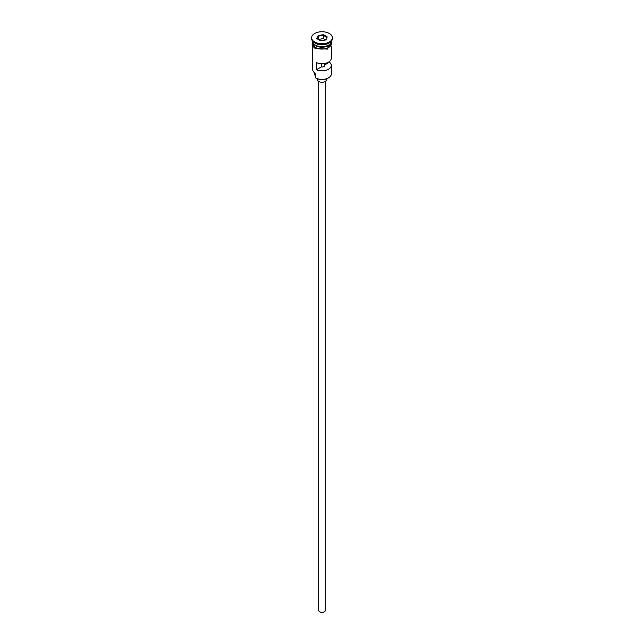 <?xml version="1.0" encoding="UTF-8"?>
<svg xmlns="http://www.w3.org/2000/svg" width="644" height="644" viewBox="0 0 644 644"><rect width="100%" height="100%" fill="white"/><g stroke="black" fill="none" stroke-linecap="round" stroke-linejoin="round"><path stroke-width="0.97" d="M328.416 77.908A8.863 5.12 180 0 1 328.271 77.996A8.863 5.12 180 0 1 315.729 77.996L315.423 77.819A9.298 5.369 0 0 0 328.577 77.819A9.298 5.369 0 0 0 331.298 74.02L331.298 65.447A9.298 5.369 0 0 0 329.438 62.218L329.438 61.518M315.729 77.996L315.544 73.416M325.284 81.41L325.284 610.464A3.284 1.892 180 0 1 323.256 612.211A3.284 1.892 180 0 1 319.682 611.8A3.284 1.892 180 0 1 318.716 610.464L318.716 81.41M326.379 78.826L326.379 79.735A4.379 2.528 180 0 1 323.674 82.07A4.379 2.528 180 0 1 318.909 81.522A4.379 2.528 180 0 1 317.621 79.735L317.621 78.826M312.702 41.321L312.702 41.321A9.298 5.369 0 0 0 315.423 45.112A9.298 5.369 0 0 0 325.558 46.279A9.298 5.369 0 0 0 331.298 41.321L331.298 41.321M312.71 41.586A9.298 5.369 0 0 0 312.702 41.852A9.298 5.369 0 0 0 315.423 45.652A9.298 5.369 0 0 0 325.558 46.819A9.298 5.369 0 0 0 331.298 41.852A9.298 5.369 0 0 0 331.29 41.586M311.607 37.746L311.607 38.64A10.393 6.005 0 0 0 314.65 42.882L315.423 43.325A9.298 5.369 0 0 0 328.577 43.325L329.35 42.882A10.393 6.005 0 0 0 332.393 38.64L332.393 37.746A10.393 6.005 0 0 0 329.35 33.504A10.393 6.005 0 0 0 318.023 32.2A10.393 6.005 0 0 0 311.607 37.746A10.393 6.005 0 0 0 314.65 41.989A10.393 6.005 0 0 0 325.977 43.293A10.393 6.005 0 0 0 332.393 37.746M315.423 43.325L314.65 42.882A10.393 6.005 0 0 0 329.35 42.882M331.298 46.247L331.298 58.298A9.298 5.369 180 0 1 326.162 63.096A9.298 5.369 180 0 1 316.421 62.589L316.421 69.737A9.298 5.369 0 0 0 326.162 70.244A9.298 5.369 0 0 0 331.298 65.447M312.702 41.852L312.702 43.639A9.298 5.369 0 0 0 315.423 47.439A9.298 5.369 0 0 0 325.558 48.606A9.298 5.369 0 0 0 331.298 43.639L331.298 41.852M324.624 63.45L324.624 64.996A2.737 1.578 180 0 1 324.737 65.447A2.737 1.578 180 0 1 321.235 66.96L316.421 69.737M329.438 62.218L324.624 64.996M318.16 35.525L323.409 34.712L327.249 36.933L325.84 39.96L320.591 40.773L316.751 38.559L318.16 35.525L318.514 36.088L317.242 38.841M312.702 46.247L312.702 69.552A9.298 5.369 0 0 0 315.423 73.352L315.423 73.352M314.779 72.933L314.779 74.374A7.221 4.17 180 0 0 315.238 75.839A6.569 3.792 180 0 1 315.423 76.169M321.235 66.96L321.235 63.643M318.514 39.308L318.514 36.088L323.272 35.356L323.272 38.568L318.418 39.517M325.534 40.009L326.758 37.368L323.272 35.356L323.409 34.712M325.582 39.904L323.272 38.568M326.758 37.368L327.249 36.933M328.496 45.161A9.08 5.241 180 0 1 315.576 45.209A9.08 5.241 180 0 1 315.504 45.161M313.411 43.373A9.08 5.241 0 0 0 315.576 45.386A9.08 5.241 0 0 0 330.589 43.373M312.702 42.818A9.41 5.434 0 0 0 315.343 47.487A9.41 5.434 0 0 0 326.25 48.485A9.41 5.434 0 0 0 331.298 42.818M315.238 75.839L315.238 73.239M331.298 41.932L327.466 49.097L315.069 48.405L312.517 45.941L312.042 44.098L312.702 41.932"/></g></svg>
